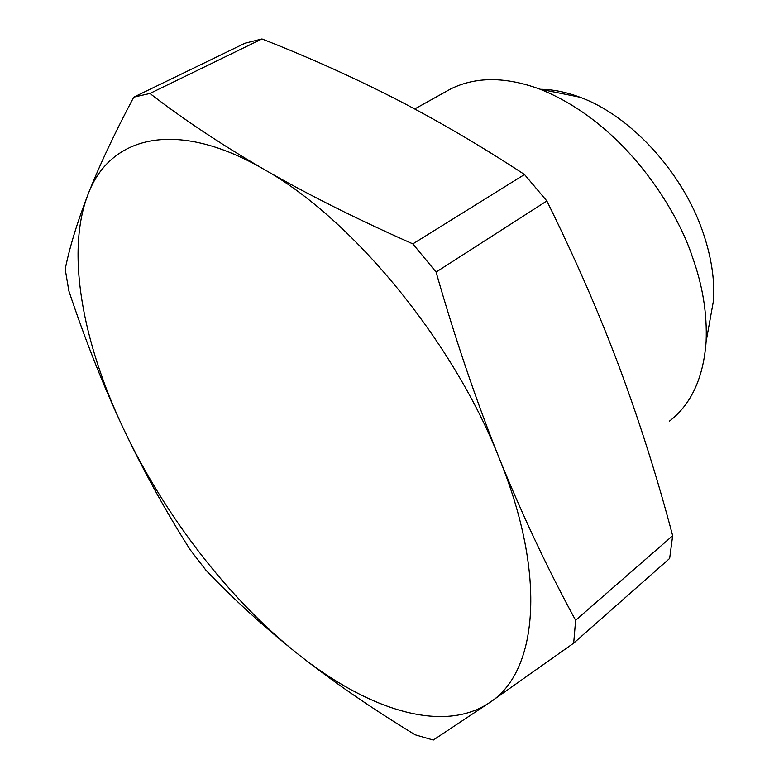 <?xml version="1.0" encoding="UTF-8"?>
<svg xmlns="http://www.w3.org/2000/svg" width="779" height="779" viewBox="0 0 779 779"><rect width="100%" height="100%" fill="white"/><g stroke="black" fill="none" stroke-linecap="round" stroke-linejoin="round"><path stroke-width="1.17" d="M540.665 89.312C553.1 89.439 566.187 92.078 579.917 97.209C630.172 115.38 682.482 171.955 702.882 232.064C711.198 256.194 714.762 278.921 713.564 300.236L708.442 328.709M669.268 421.273C691.139 404.486 703.427 377.951 706.115 341.669C707.235 313.781 702.726 285.737 692.58 257.518C677.535 210.242 624.242 122.809 539.896 89.157C505.513 76.537 475.735 76.498 450.554 89.03L414.71 108.972M672.657 535.718L669.648 558.436L573.685 643.152L489.874 702.424L433.29 740.05L415.188 734.821C371.583 708.296 332.594 681.44 298.221 654.282C264.003 626.949 233.252 598.944 205.968 570.247L190.193 549.779C165.83 511.452 143.511 470.925 123.238 428.207C103.218 385.469 85.077 339.663 68.815 290.771L65.202 269.115C69.613 247.313 77.209 222.434 88.008 194.468C98.991 166.443 114.231 134.007 133.745 97.161L244.966 43.225L261.958 38.95L149.928 93.48C182.977 119.012 220.954 144.271 263.847 169.267C306.936 194.098 356.607 218.977 412.841 243.885L524.501 174.515L546.839 200.963L436.084 272.075C455.189 338.865 476.271 401 499.339 458.48C522.709 515.941 548.134 569.877 575.623 620.298L672.657 535.718C657.583 478.54 639.861 422.491 619.49 367.581C599.022 313.002 574.795 257.459 546.839 200.963M524.501 174.515C480.361 145.556 436.892 120.112 394.086 98.164C350.998 76.264 306.955 56.526 261.958 38.95M123.238 428.207C163.989 514.792 228.432 598.934 298.221 654.282C367.513 709.513 443.085 734.393 489.874 702.424C537.13 672.296 547.53 576.927 499.339 458.48C453.076 340.647 351.631 218.12 263.847 169.267C175.148 117.902 109.333 136.812 88.008 194.468C65.66 251.958 82.496 341.913 123.238 428.207M575.623 620.298L573.685 643.152M412.841 243.885L436.084 272.075M133.745 97.161L149.928 93.48M539.896 89.157L579.917 97.209M713.564 300.236L706.115 341.669"/></g></svg>
